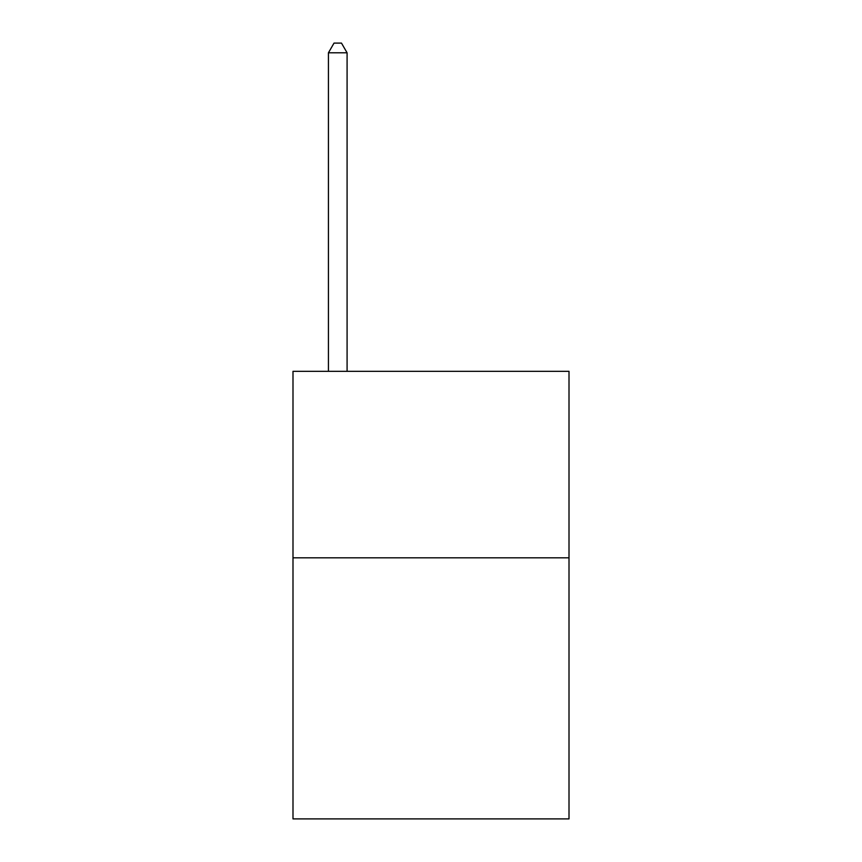 <?xml version="1.0" encoding="UTF-8"?>
<svg xmlns="http://www.w3.org/2000/svg" width="862" height="862" viewBox="0 0 862 862"><rect width="100%" height="100%" fill="white"/><g stroke="black" fill="none" stroke-linecap="round" stroke-linejoin="round"><path stroke-width="1.29" d="M569.006 557.811L569.006 818.9L292.994 818.9L292.994 371.328L569.006 371.328L569.006 557.811L292.994 557.811M347.084 371.328L347.084 52.797L328.433 52.797L328.433 371.328M328.433 52.797L334.025 43.1L341.481 43.1L347.084 52.797"/></g></svg>

